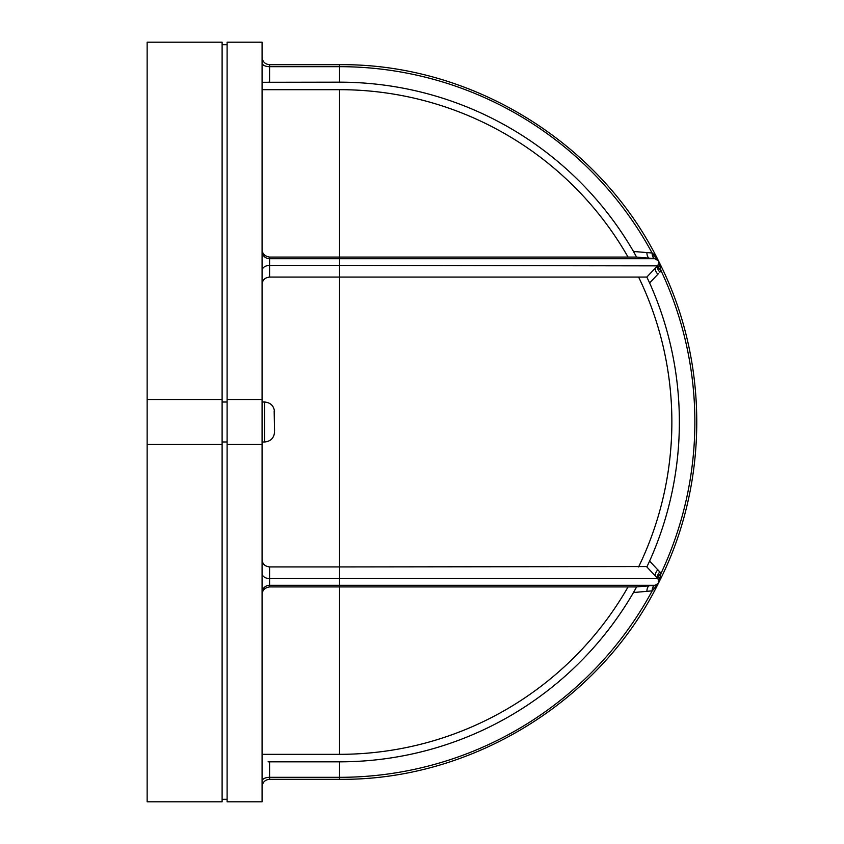 <?xml version="1.0" encoding="UTF-8"?>
<svg xmlns="http://www.w3.org/2000/svg" width="844" height="844" viewBox="0 0 844 844"><rect width="100%" height="100%" fill="white"/><g stroke="black" fill="none" stroke-linecap="round" stroke-linejoin="round"><path stroke-width="1.27" d="M262.083 559.551C262.389 563.919 264.889 566.377 269.584 566.925L339.541 566.925L339.541 277.075L646.831 277.075L657.824 265.427A3.998 3.998 0 0 0 658.9 262.695L658.478 260.891L654.775 258.675A7.501 3.281 95 0 1 652.106 253L658.478 260.891L655.25 258.718L636.598 257.082L633.475 251.47A339.826 339.826 0 0 0 339.541 82.174L262.083 82.29M657.866 569.721A7.501 3.566 -43.1 0 0 655.82 576.431L646.831 566.925L649.616 561.049L661.042 573.308L658.478 583.109L652.359 590.842L658.478 583.109L658.9 581.305L657.824 578.573A3.998 3.998 0 0 1 655.25 585.282L650.661 585.694M274.574 430.862L274.163 411.049L274.574 430.862M671.866 422A332.325 332.325 0 0 1 638.602 566.925A332.325 332.325 0 0 0 638.602 277.075M628.063 257.082A332.325 332.325 0 0 0 339.541 89.675L262.083 89.675M262.083 754.325L339.541 754.325L339.541 586.918L269.584 586.918C264.7 587.73 262.199 590.378 262.083 594.83M222.109 402.008L227.099 402.008M262.083 42.2L262.083 801.8L227.099 801.8L227.099 42.2L262.083 42.2M222.109 399.507L222.109 42.2L147.141 42.2L147.141 801.8L222.109 801.8L222.109 399.507L147.141 399.507M222.109 444.493L147.141 444.493M222.109 799.3L227.099 799.3M222.109 441.992L227.099 441.992M222.109 44.7L227.099 44.7M262.083 399.507L227.099 399.507M262.083 444.493L227.099 444.493M339.541 761.826L339.541 777.324A355.324 355.324 0 0 0 652.106 591A7.501 3.281 85 0 1 654.775 585.325L655.25 585.282A7.501 3.534 85 0 0 652.359 590.842L633.475 592.53A339.826 339.826 0 0 1 339.541 761.826L269.584 761.826L269.584 779.307C265.027 779.75 262.526 782.251 262.083 786.808L262.083 786.808M268.075 761.826L269.584 761.826M657.423 265.86L339.541 265.427L339.541 258.718L269.584 258.718L269.584 265.427L339.541 265.427L339.541 277.075L269.584 277.075C264.9 277.623 262.4 280.081 262.083 284.449M647.042 566.567L339.541 566.925L339.541 585.282L655.25 585.282L658.478 583.109C709.519 483.707 709.519 360.293 658.478 260.891L661.042 270.692L659.871 272.158A7.501 3.566 -136.9 0 1 657.824 265.427L658.9 262.695A3.998 3.998 0 0 0 655.25 258.718L339.541 258.718L339.541 257.082L269.584 257.082L269.584 258.718A7.501 7.469 -0 0 1 262.083 251.248M262.083 249.17C262.189 253.611 264.689 256.26 269.584 257.082M268.793 82.174L269.584 82.174L268.793 82.174M339.541 754.325A332.325 332.325 0 0 0 628.063 586.918A332.325 332.325 0 0 1 339.541 754.325M649.616 561.049A339.826 339.826 0 0 0 649.616 282.951L646.831 277.075M658.7 273.393L649.616 282.951A339.826 339.826 0 0 0 649.342 282.339A339.826 339.826 0 0 1 649.616 282.951L648.941 281.453M633.475 251.47L650.26 252.852M654.153 254.677L652.359 253.158A7.501 3.534 95 0 0 655.25 258.718A3.998 3.998 0 0 1 658.9 262.695M658.225 579.079A7.501 3.355 146.2 0 1 661.042 573.308L659.28 571.219M647.791 252.641L646.863 252.567A7.501 3.27 -85 0 0 649.511 258.211L650.661 258.306M649.047 562.304L649.637 560.996M635.047 589.808L634.15 591.38M633.57 251.628L634.002 252.388M339.541 89.675L339.541 257.082L636.598 257.082L649.511 258.211M262.083 592.752A7.501 7.469 180 0 1 269.584 585.282L339.541 585.282L339.541 586.918L636.598 586.918L649.511 585.789L636.598 586.918L633.475 592.53A339.826 339.826 0 0 0 634.023 591.591A339.826 339.826 0 0 1 633.475 592.53M655.82 576.431L657.423 578.14M646.937 252.567L652.106 253A355.324 355.324 0 0 0 339.541 66.676L339.541 64.693L269.584 64.693L269.584 82.174M647.738 591.359L646.863 591.433A7.501 3.27 85 0 1 649.511 585.789M647.622 565.396L647.074 566.524M269.584 566.925L269.584 578.573L657.824 578.573A3.998 3.998 0 0 1 658.9 581.305L658.478 583.109C600.158 701.617 471.617 780.689 339.541 779.307L269.584 779.307M657.349 259.53L658.478 260.891C709.519 360.293 709.519 483.707 658.478 583.109L657.349 584.47L658.478 583.109C600.158 701.617 471.617 780.689 339.541 779.307L339.541 777.324L269.584 777.324A7.501 3.777 -0 0 0 262.083 781.101M658.225 264.921A7.501 3.355 -146.2 0 0 661.042 270.692A355.324 355.324 0 0 1 661.042 573.308M657.824 578.573A7.501 3.566 136.9 0 1 659.871 571.842M269.584 277.075L269.584 265.427A7.501 5.127 0 0 0 262.083 270.555M262.083 573.445A7.501 5.127 180 0 0 269.584 578.573L269.584 586.918M262.083 441.992L264.583 441.992L264.583 402.008C270.65 402.599 273.983 405.932 274.574 412.009M339.541 82.174L339.541 66.676L269.584 66.676A7.501 3.777 -0 0 1 262.083 62.899M655.82 267.569A7.501 3.566 -136.9 0 0 657.866 274.279M264.583 441.992C270.65 441.401 273.983 438.068 274.574 431.991M264.583 402.008L262.083 402.008M658.478 260.891C600.158 142.383 471.617 63.311 339.541 64.693C471.617 63.311 600.158 142.383 658.478 260.891L658.742 261.566M269.584 64.693C265.027 64.249 262.526 61.749 262.083 57.192L262.083 57.192M658.742 582.434L658.478 583.109"/></g></svg>
